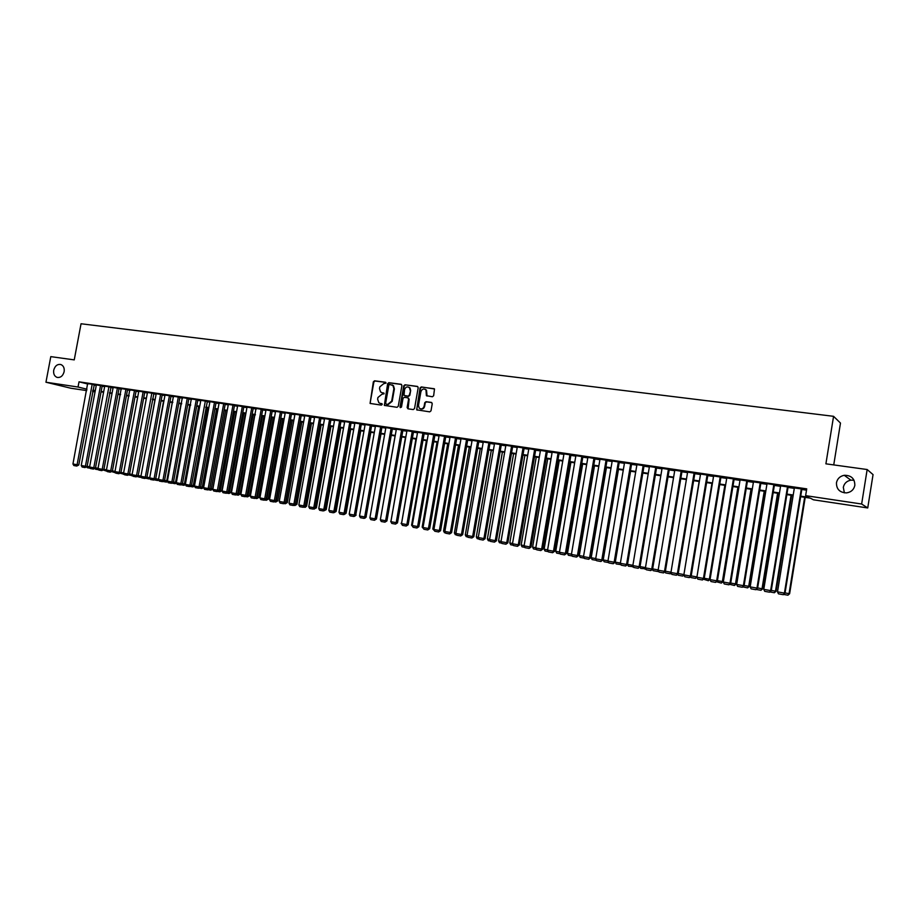 <?xml version="1.0" encoding="UTF-8"?>
<svg xmlns="http://www.w3.org/2000/svg" width="919" height="919" viewBox="0 0 919 919"><rect width="100%" height="100%" fill="white"/><g stroke="black" fill="none" stroke-linecap="round" stroke-linejoin="round"><path stroke-width="1.38" d="M386.026 383.131L385.452 382.235L374.561 380.811L373.344 381.822L370.081 403.43L381.385 405.118L382.247 404.417L378.8 402.683L377.629 399.214L377.939 397.49L381.867 394.285L384.142 393.769L380.558 391.942L379.513 388.588L379.823 386.876L383.751 383.648L386.026 383.131M836.462 482.739C836.382 489.207 839.736 492.595 846.514 492.894C851.074 492.193 853.843 489.689 854.842 485.381C854.819 478.65 851.293 475.284 844.251 475.295C839.966 476.18 837.37 478.661 836.462 482.739M854.05 480.235L850.868 480.155C846.709 481.005 844.193 483.394 843.32 487.346L844.377 492.86M53.716 370.196C53.256 373.838 54.37 376.239 57.047 377.387C60.528 377.904 62.894 376.009 64.135 371.69C64.583 368.105 63.514 365.716 60.907 364.544C57.38 363.935 54.991 365.819 53.716 370.196M432.378 396.767L433.642 395.744L434.503 388.99L421.304 386.922L420.052 387.944L416.663 409.828L429.724 411.85L431 410.839L432.24 403.728L431.379 402.419L426.014 401.683L424.75 402.706L424.13 406.221C423.062 408.955 421.419 409.587 419.213 408.128L418.478 405.44L420.902 391.701C422.097 388.84 423.797 388.266 426.014 390.001L426.37 395.675L432.378 396.767M86.731 390.609L70.855 388.232L45.95 382.224L50.798 356.629L74.244 359.88L81.044 323.764L833.567 416.318L825.905 463.831L867.157 469.529L861.643 504.014L867.731 507.954L813.43 499.798L810.328 498.144L800.644 496.697M45.95 382.224L78.035 387.025L86.995 389.208M800.725 496.145L808.858 497.363L805.63 495.651L806.721 488.862L79.023 381.833L78.035 387.025M805.63 495.651L861.643 504.014M401.925 385.566L401.086 384.28L388.875 382.683L387.634 383.694L384.349 405.394L397.019 407.301L398.26 406.29L401.925 385.566M404.992 384.797L417.352 386.405L418.202 387.703L414.526 408.553L413.274 409.564L407.979 408.829L407.128 407.519L408.622 399.087L407.772 397.789L404.28 397.318L403.027 398.329L401.477 407.094L400.247 407.622L400.018 406.887L403.751 385.808L404.992 384.797L417.8 386.589M92.601 384.326L87.615 383.591L72.946 463.98L78.781 465.003L94.266 384.739L92.601 384.326M102.193 385.911L96.346 384.923M108.936 386.738L93.784 467.76L95.461 468.035L111.004 387.209L104.72 386.152M119.033 388.392L113.152 387.393M127.546 389.645L121.228 388.542L106.455 470.057L112.371 471.102L127.557 389.61M136.127 390.908L129.774 389.805L114.978 471.608L120.917 472.653L136.127 390.862M144.754 392.183L138.815 391.184M151.853 393.056L136.552 475.525L138.183 475.789L153.887 393.527L147.477 392.459M162.203 394.756L156.219 393.746M171.014 396.055L165.006 395.044M179.894 397.364L173.427 396.238L158.505 479.511L164.535 480.568L179.894 397.318M188.832 398.685L182.341 397.548L167.396 481.119L171.864 481.935L173.45 482.188L188.843 398.628M197.838 400.006L191.324 398.869L176.345 482.751L182.433 483.819L197.838 399.96M205.362 400.937L189.9 485.209L191.462 485.462L207.361 401.408L200.813 400.316M216.034 402.683L209.923 401.66M225.235 404.038L219.101 403.016M234.494 405.405L228.337 404.371M243.834 406.784L237.653 405.75M253.23 408.174L247.027 407.128M262.696 409.564L256.01 408.392L240.858 494.456L245.603 495.318L247.096 495.559L262.708 409.506M272.231 410.965L265.993 409.931M281.846 412.39L275.574 411.344M291.518 413.814L285.235 412.757M301.271 415.25L294.965 414.193M311.093 416.698L304.763 415.641M320.995 418.156L314.631 417.1M330.966 419.627L324.579 418.559M341.006 421.109L334.608 420.04M351.138 422.602L344.705 421.534M361.328 424.096L354.872 423.027M371.609 425.612L365.13 424.544M381.959 427.14L375.457 426.071M392.402 428.679L385.865 427.599M402.913 430.23L396.353 429.15M413.504 431.792L406.933 430.701M424.187 433.366L417.582 432.275M434.94 434.951L428.311 433.86M445.795 436.548L439.133 435.457M456.72 438.156L450.034 437.065M467.737 439.776L461.028 438.685M478.845 441.419L472.102 440.316M490.034 443.073L483.268 441.97M501.314 444.727L494.525 443.624M512.687 446.404L505.864 445.301M524.14 448.093L517.305 446.99M535.697 449.793L528.827 448.69M547.345 451.516L540.452 450.402M559.097 453.239L552.17 452.137M570.929 454.985L563.979 453.883M582.864 456.743L575.891 455.64M594.903 458.524L587.896 457.409M607.034 460.316L599.992 459.19M619.268 462.108L612.203 460.993M631.606 463.934L624.506 462.82M644.047 465.761L636.924 464.646M656.591 467.61L649.434 466.496M669.239 469.483L662.059 468.357M682.001 471.355L674.787 470.241M694.867 473.251L687.619 472.136M707.848 475.169L700.565 474.055M720.933 477.099L713.615 475.985M734.132 479.04L726.791 477.937M747.446 481.005L740.071 479.902M760.875 482.98L753.465 481.889M774.499 484.772L766.343 483.566L766.986 483.876L750.168 586.896L757.601 588.206L774.464 484.761L775.108 485.083L774.43 484.979M788.1 486.99L780.622 485.887M79.023 381.833L87.96 384.062M93.784 385.027L96.254 385.394M102.124 386.256L104.628 386.635M110.521 387.496L113.071 387.875M118.976 388.748L121.561 389.128M127.488 390.001L130.107 390.391M136.058 391.264L138.723 391.655M144.685 392.539L147.396 392.941M153.381 393.826L156.127 394.228M162.135 395.113L164.915 395.526M170.945 396.411L173.771 396.824M179.825 397.72L182.697 398.145M188.763 399.041L191.68 399.466M197.769 400.374L200.721 400.81M206.832 401.706L209.831 402.154M215.965 403.05L219.009 403.498M225.166 404.406L228.257 404.865M234.425 405.773L237.561 406.244M243.765 407.151L246.935 407.622M253.162 408.541L256.39 409.012M262.627 409.943L265.901 410.425M272.173 411.344L275.493 411.838M281.777 412.757L285.143 413.263M291.461 414.193L294.873 414.699M301.202 415.629L304.671 416.135M311.024 417.077L314.551 417.594M320.926 418.536L324.487 419.064M330.897 420.006L334.516 420.546M340.938 421.488L344.614 422.028M351.069 422.981L354.791 423.533M361.259 424.486L365.038 425.049M371.54 426.002L375.366 426.565M381.89 427.53L385.773 428.105M392.333 429.07L396.273 429.655M402.844 430.62L406.841 431.206M413.435 432.183L417.49 432.78M424.118 433.757L428.231 434.365M434.871 435.342L439.041 435.962M445.715 436.95L449.954 437.57M456.651 438.558L460.936 439.19M467.668 440.178L472.021 440.821M478.765 441.821L483.187 442.476M489.965 443.475L494.433 444.13M501.246 445.141L505.783 445.807M512.618 446.818L517.213 447.496M524.071 448.506L528.747 449.196M535.628 450.207L540.361 450.907M547.276 451.93L552.078 452.63M559.016 453.664L563.898 454.377M570.86 455.41L575.799 456.134M582.795 457.168L587.804 457.903M594.834 458.937L599.912 459.695M606.965 460.729L612.123 461.487M619.199 462.533L624.426 463.302M631.537 464.359L636.833 465.14M643.978 466.197L649.354 466.99M656.522 468.047L661.979 468.851M669.17 469.908L674.707 470.723M681.932 471.792L687.538 472.619M694.798 473.687L700.485 474.526M707.768 475.605L713.546 476.456M720.864 477.535L726.711 478.397M734.063 479.477L739.99 480.361M747.377 481.441L753.396 482.337M760.806 483.428L766.917 484.324M774.349 485.427L780.541 486.335M788.02 487.438L794.303 488.368M801.805 489.471L806.514 490.172M801.885 489.023L794.372 487.92M833.74 464.911L840.483 423.073L833.567 416.318M867.157 469.529L873.05 474.606L867.731 507.954M95.048 391.862L92.578 391.494M92.739 390.609L95.174 391.195M793.131 495.571L786.859 494.629M779.381 493.503L773.189 492.584M765.745 491.47L759.645 490.551M752.236 489.436L746.217 488.54M738.83 487.438L732.902 486.542M725.55 485.439L719.703 484.566M712.386 483.463L706.619 482.601M699.325 481.51L693.638 480.66M686.378 479.569L680.772 478.73M673.547 477.65L668.021 476.823M660.818 475.743L655.373 474.928M648.205 473.848L642.829 473.044M635.684 471.975L630.388 471.183M623.277 470.114L618.05 469.333M610.974 468.265L605.816 467.495M598.774 466.438L593.685 465.68M586.667 464.623L581.658 463.877M574.662 462.831L569.723 462.085M562.761 461.039L557.89 460.316M550.952 459.27L546.139 458.558M539.235 457.513L534.502 456.812M527.609 455.778L522.945 455.077M516.087 454.055L511.481 453.354M504.657 452.332L500.12 451.654M493.308 450.632L488.839 449.965M482.061 448.954L477.65 448.288M470.896 447.277L466.542 446.623M459.822 445.612L455.537 444.968M448.828 443.969L444.601 443.337M437.926 442.338L433.757 441.706M427.117 440.718L423.004 440.098M416.376 439.11L412.321 438.501M405.727 437.513L401.729 436.916M395.159 435.928L391.218 435.33M384.67 434.354L380.788 433.768M374.263 432.792L370.437 432.217M363.935 431.252L360.156 430.678M353.689 429.713L349.967 429.15M343.511 428.185L339.846 427.634M333.413 426.669L329.806 426.129M323.396 425.175L319.835 424.635M313.448 423.682L309.933 423.154M303.58 422.2L300.111 421.683M293.781 420.73L290.37 420.224M284.051 419.271L280.686 418.765M274.402 417.823L271.082 417.329M264.821 416.387L261.547 415.905M255.31 414.963L252.082 414.48M245.855 413.55L242.685 413.079M236.482 412.149L233.357 411.678M227.177 410.747L224.087 410.288M217.941 409.369L214.897 408.909M208.762 407.99L205.764 407.542M199.653 406.623L196.7 406.187M190.612 405.268L187.694 404.831M181.629 403.923L178.757 403.498M172.715 402.591L169.889 402.166M163.858 401.258L161.066 400.845M155.07 399.949L152.324 399.535M146.339 398.639L143.628 398.226M137.666 397.341L135.001 396.939M129.062 396.043L126.431 395.652M120.504 394.768L117.919 394.377M112.015 393.493L109.464 393.114M103.583 392.229L101.079 391.85M95.208 390.977L92.739 390.598M92.819 390.184L95.289 390.552M101.159 391.425L103.663 391.804M109.545 392.689L112.095 393.068M118 393.952L120.584 394.331M126.512 395.227L129.142 395.618M135.082 396.503L137.747 396.905M143.709 397.801L146.42 398.203M152.405 399.099L155.15 399.512M161.147 400.408L163.938 400.822M169.969 401.729L172.795 402.154M178.837 403.05L181.709 403.487M187.775 404.394L190.692 404.831M196.781 405.738L199.733 406.187M205.845 407.094L208.843 407.542M214.977 408.461L218.021 408.921M224.167 409.84L227.257 410.299M233.437 411.23L236.562 411.701M242.765 412.62L245.947 413.102M252.162 414.032L255.39 414.515M261.628 415.445L264.902 415.939M271.162 416.881L274.482 417.375M280.777 418.317L284.143 418.823M290.45 419.765L293.862 420.27M300.203 421.224L303.661 421.741M310.025 422.694L313.54 423.222M319.915 424.176L323.477 424.704M329.887 425.669L333.505 426.209M339.927 427.174L343.603 427.714M350.047 428.679L353.769 429.242M360.248 430.207L364.016 430.77M370.518 431.746L374.355 432.321M380.868 433.297L384.762 433.883M391.299 434.859L395.239 435.445M401.821 436.433L405.807 437.03M412.413 438.018L416.468 438.627M423.085 439.615L427.197 440.235M433.848 441.223L438.018 441.855M444.693 442.855L448.92 443.486M455.617 444.486L459.902 445.129M466.634 446.14L470.976 446.783M477.731 447.794L482.142 448.461M488.919 449.471L493.4 450.138M500.2 451.16L504.738 451.838M511.573 452.86L516.168 453.549M523.026 454.572L527.701 455.273M534.582 456.306L539.315 457.019M546.231 458.053L551.032 458.765M557.971 459.81L562.842 460.534M569.803 461.579L574.754 462.314M581.738 463.371L586.759 464.118M593.777 465.163L598.855 465.933M605.908 466.978L611.066 467.76M618.142 468.816L623.369 469.598M630.48 470.666L635.776 471.458M642.909 472.527L648.286 473.331M655.454 474.399L660.91 475.215M668.102 476.295L673.638 477.122M680.864 478.202L686.47 479.04M693.73 480.132L699.416 480.982M706.7 482.073L712.466 482.934M719.784 484.026L725.642 484.91M732.983 486.002L738.922 486.898M746.297 488L752.316 488.897M759.726 490.011L765.837 490.918M773.281 492.033L779.473 492.963M786.94 494.077L793.223 495.019M383.901 393.033L382.672 392.861M382.005 403.659L380.788 403.498M385.808 382.407L375.09 381.006L373.872 382.005L370.231 402.499L370.656 403.625M401.523 384.464L389.38 382.878L388.151 383.878L384.498 404.475L384.935 405.612M389.725 384.441L388.852 385.141L385.647 403.246L386.233 404.153L387.726 404.36L391.678 401.143L393.872 388.737L392.976 385.532L389.725 384.441M392.103 384.889L393.493 385.716L394.389 388.921L392.195 401.316L388.243 404.532L386.75 404.326M408.277 397.973L409.127 399.26L408.082 408.84M405.497 384.981L404.257 385.991L400.247 407.622M410.161 390.334L409.506 387.761C407.324 386.221 405.67 386.842 404.567 389.599L404.004 395.411L408.059 396.169L409.311 395.159L410.667 390.518L410.012 387.944L408.737 387.14M410.667 390.518L409.817 395.342L408.564 396.353L405.072 395.882M425.083 389.219L426.508 390.184L427.071 396.055M420.534 408.898C422.556 409.46 423.923 408.622 424.635 406.393L424.13 406.221M431.815 402.579L426.508 401.867L425.244 402.878L424.635 406.393M434.262 388.737L421.798 387.117L420.546 388.128L416.87 408.978L417.318 410.127M87.133 466.312L89.637 466.76M90.292 468.253L87.225 467.702L86.731 466.818M92.187 384.268L77.093 464.727L76.725 466.059L73.83 465.531L72.946 463.98M78.781 465.003L76.725 466.059M95.496 467.828L98.034 468.288M98.701 469.781L95.45 469.195L95.013 468.414M103.927 469.356L106.501 469.827M107.167 471.321L103.342 470.023M112.405 470.896L115.024 471.367M115.668 472.837L111.739 471.631M115.22 472.021L115.001 472.757M120.952 472.446L123.605 472.929M124.191 474.273L120.194 473.262M123.686 473.377L123.41 474.284M100.539 385.498L85.41 466.243L87.098 466.519L102.193 385.865M96.357 384.877L81.24 465.485L85.41 466.243L85.03 467.564L82.124 467.036L81.24 465.485M87.098 466.519L85.03 467.564M104.732 386.118L89.591 467.001L93.784 467.76L93.405 469.092L90.464 468.552L89.591 467.001M95.461 468.035L93.405 469.092M117.402 387.979L102.216 469.287L103.881 469.563L119.045 388.346M113.163 387.358L98 468.529L102.216 469.287L101.825 470.631L98.873 470.091L98 468.529M103.881 469.563L101.825 470.631M125.926 389.231L110.717 470.838L110.314 472.171L107.339 471.631L106.455 470.057M112.371 471.102L110.314 472.171M129.556 474.009L132.256 474.491M132.761 475.72L128.694 474.905M147.488 392.413L131.876 475.824M134.507 390.495L119.263 472.389L118.861 473.733L115.863 473.182L114.978 471.608M120.917 472.653L118.861 473.733M154.932 399.926L140.963 476.076M138.218 475.582L140.825 476.053L140.412 477.375L137.264 476.57M141.4 477.179L140.412 477.375M143.146 391.77L127.879 473.951L129.522 474.215L144.765 392.137M138.815 391.138L123.571 473.17L127.879 473.951L127.465 475.295L124.444 474.744L123.571 473.17M129.522 474.215L127.465 475.295M163.548 401.212L149.728 477.662M146.948 477.156L149.418 477.616L148.993 478.937L145.891 478.236M150.084 478.65L148.993 478.937M132.21 474.732L136.552 475.525L136.127 476.869L133.094 476.318L132.21 474.732M138.183 475.789L136.127 476.869M172.232 402.522L158.55 479.258M155.736 478.753L158.079 479.178L157.643 480.511L154.587 479.913M158.849 480.12L157.643 480.511M160.607 394.343L145.282 477.11L146.902 477.375L162.203 394.711M156.219 393.7L140.917 476.318L145.282 477.11L144.857 478.466L141.802 477.903L140.917 476.318M146.902 477.375L144.857 478.466M180.974 403.832L166.787 480.763L167.442 480.867M164.581 480.361L166.787 480.763L166.35 482.096L163.387 481.556M167.66 481.602L166.35 482.096M169.441 395.641L154.082 478.707L155.69 478.96L171.026 396.009M165.018 394.998L149.682 477.903L154.082 478.707L153.645 480.063L150.567 479.5L149.682 477.903M155.69 478.96L153.645 480.063M189.773 405.141L175.563 482.349L176.402 482.486M173.496 481.981L175.563 482.349L175.115 483.693L172.301 483.176M176.54 483.095L175.115 483.693M178.32 396.951L162.939 480.315L162.502 481.671L159.389 481.108L158.505 479.511M164.535 480.568L162.502 481.671M198.642 406.474L184.409 483.957L185.42 484.118M182.467 483.601L184.409 483.957L183.949 485.301L181.273 484.807M185.489 484.6L183.949 485.301M187.269 398.272L171.864 481.935L171.416 483.291L168.28 482.728L167.396 481.119M173.45 482.188L171.416 483.291M207.568 407.806L193.3 485.577L194.495 485.76M191.508 485.243L193.3 485.577L192.841 486.921L190.313 486.461M194.495 486.117L192.841 486.921M196.287 399.604L180.848 483.566L180.388 484.933L177.241 484.359L176.345 482.751M182.433 483.819L180.388 484.933M200.824 400.27L185.362 484.382L189.9 485.209L189.429 486.576L186.258 486.002L185.362 484.382M191.462 485.462L189.429 486.576M214.506 402.281L199.021 486.863L200.572 487.116L216.045 402.637M209.934 401.614L194.449 486.036L199.021 486.863L198.538 488.23L195.345 487.656L194.449 486.036M200.572 487.116L198.538 488.23M216.562 409.162L202.272 487.196L203.65 487.415M200.606 486.898L202.272 487.196L201.801 488.552L199.412 488.115M203.616 487.587L201.801 488.552M225.614 410.517L211.301 488.839L212.806 489.08L227.119 410.747M209.785 488.563L211.301 488.839L210.819 490.183L208.579 489.781M212.806 489.08L210.819 490.183M234.724 411.884L220.388 490.482L221.881 490.723L236.229 412.103M219.021 490.241L220.388 490.482L219.894 491.837L217.814 491.458M221.881 490.723L219.894 491.837M223.719 403.636L208.199 488.529L209.739 488.77L225.247 403.992M219.113 402.959L203.604 487.69L208.199 488.529L207.705 489.907L204.489 489.322L203.604 487.69M209.739 488.77L207.705 489.907M243.914 413.263L229.543 492.147L231.037 492.389L245.396 413.481M228.326 491.929L229.543 492.147L229.049 493.503L227.119 493.158M231.037 492.389L229.049 493.503M233.001 405.003L217.447 490.206L218.975 490.447L234.506 405.359M228.349 404.326L212.817 489.367L217.447 490.206L216.953 491.585L213.702 490.999L212.817 489.367M218.975 490.447L216.953 491.585M253.162 414.641L238.768 493.813L240.238 494.054L254.632 414.86M237.688 493.629L238.768 493.813L238.262 495.18L236.493 494.859M240.238 494.054L238.262 495.18M242.34 406.382L226.763 491.895L228.28 492.136L243.834 406.726M237.665 405.693L222.099 491.045L226.763 491.895L226.258 493.285L222.995 492.687L222.099 491.045M228.28 492.136L226.258 493.285M262.466 416.043L248.05 495.502L249.52 495.743L263.937 416.261M247.131 495.341L248.05 495.502L247.533 496.869L245.924 496.582M249.52 495.743L247.533 496.869M251.76 407.772L236.149 493.595L237.653 493.836L253.242 408.116M247.039 407.071L231.45 492.745L236.149 493.595L235.632 494.985L232.346 494.388L231.45 492.745M237.653 493.836L235.632 494.985M271.852 417.444L257.412 497.202L258.859 497.432L273.299 417.663M256.642 497.064L257.412 497.202L256.883 498.569L255.436 498.305M258.859 497.432L256.883 498.569M261.237 409.162L245.603 495.318L245.074 496.708L241.754 496.111L240.858 494.456M247.096 495.559L245.074 496.708M281.306 418.857L266.832 498.914L268.279 499.143L282.742 419.075M266.223 498.799L266.832 498.914L266.303 500.281L265.017 500.051M268.279 499.143L266.303 500.281M270.783 410.575L255.114 497.041L256.608 497.282L272.242 410.908M266.005 409.874L250.347 496.18L255.114 497.041L254.586 498.443L251.243 497.834L250.347 496.18M256.608 497.282L254.586 498.443M290.818 420.293L276.332 500.637L277.756 500.855L292.242 420.5M275.872 500.545L275.78 502.015L274.666 501.808M277.756 500.855L275.78 502.015M280.41 411.988L264.718 498.787L266.188 499.017L281.857 412.332M275.585 411.275L259.905 497.914L264.718 498.787L264.167 500.189L260.812 499.568L259.905 497.914M266.188 499.017L264.167 500.189M300.41 421.729L285.889 502.371L287.302 502.59L301.823 421.936M285.602 502.314L285.338 503.75L284.385 503.578M287.302 502.59L285.338 503.75M290.094 413.424L274.379 500.545L275.838 500.775L291.53 413.757M285.246 412.7L269.531 499.66L274.379 500.545L273.828 501.946L270.439 501.326L269.531 499.66M275.838 500.775L273.828 501.946M310.071 423.177L295.516 504.117L296.917 504.336L311.472 423.383M295.39 504.094L294.953 505.496L294.183 505.358M296.917 504.336L294.953 505.496M305.257 505.875L306.613 506.093L321.179 424.842M306.613 506.093L305.211 507.345L304.051 507.15M305.074 506.231L304.648 507.265M315.206 507.679L316.377 507.862L330.966 426.301M316.377 507.862L313.988 508.965M314.723 508.299L314.413 509.046M299.858 414.86L284.109 502.302L285.556 502.532L301.283 415.193M294.976 414.136L279.238 501.418L284.109 502.302L283.546 503.715L280.134 503.095L279.238 501.418M285.556 502.532L283.546 503.715M309.703 416.307L293.919 504.083L295.355 504.313L311.104 416.64M304.775 415.583L289.003 503.198L293.919 504.083L293.345 505.496L289.91 504.876L289.003 503.198M295.355 504.313L293.345 505.496M319.605 417.766L303.798 505.875L305.223 506.105L321.007 418.088M314.643 417.031L298.847 504.979L303.798 505.875L303.224 507.299L299.755 506.668L298.847 504.979M305.223 506.105L303.224 507.299M325.223 509.494L326.211 509.643L340.823 427.783M326.211 509.643L324.005 510.78M329.599 419.236L313.758 507.69L315.16 507.908L330.978 419.558M324.591 418.501L308.773 506.783L313.758 507.69L313.161 509.103L309.68 508.471L308.773 506.783M315.16 507.908L313.161 509.103M335.32 511.32L336.113 511.446L350.759 429.276M336.113 511.446L334.091 512.618M339.651 420.718L323.787 509.505L325.177 509.723L341.018 421.04M334.619 419.972L318.767 508.598L323.787 509.505L323.189 510.93L319.674 510.286L318.767 508.598M325.177 509.723L323.189 510.93M345.487 513.158L346.095 513.261L360.765 430.77M346.095 513.261L344.269 514.468M349.794 422.212L333.896 511.343L335.274 511.561L351.15 422.533M344.717 421.465L328.83 510.424L333.896 511.343L333.287 512.768L329.737 512.124L328.83 510.424M335.274 511.561L333.287 512.768M355.733 515.019L370.851 432.286M356.147 515.077L354.516 516.329M360.007 423.716L344.085 513.193L345.441 513.399L361.339 424.027M354.895 422.958L338.985 512.262L344.085 513.193L343.453 514.629L339.892 513.974L338.985 512.262M345.441 513.399L343.453 514.629M366.061 516.88L381.006 433.802M364.866 518.201L366.279 516.915M376.491 518.764L391.241 435.342M380.397 519.511L395.101 435.916M370.3 425.233L354.343 515.054L355.687 515.26L371.621 425.543M365.142 424.475L349.209 514.123L354.343 515.054L353.712 516.489L350.116 515.835L349.209 514.123M355.687 515.26L353.712 516.489M380.661 426.761L364.682 516.926L366.015 517.144L381.971 427.071M375.469 425.991L359.513 515.996L364.682 516.926L364.039 518.373L360.42 517.707L359.513 515.996M366.015 517.144L364.039 518.373M391.115 428.3L375.113 518.821L376.422 519.028L392.413 428.599M385.877 427.53L369.886 517.879L375.113 518.821L374.447 520.269L370.794 519.603L369.886 517.879M376.422 519.028L374.447 520.269M390.943 521.429L405.463 437.467M391.632 523.095L390.678 521.372M401.649 429.851L385.612 520.728L386.91 520.935L402.924 430.149M396.376 429.07L380.351 519.775L385.612 520.728L384.946 522.176L381.259 521.51L380.351 519.775M386.91 520.935L384.946 522.176M401.569 523.348L415.905 439.041M402.258 525.025L401.098 523.267M412.252 431.413L396.192 522.647L397.479 522.854L413.516 431.712M406.945 430.632L390.897 521.693L396.192 522.647L395.515 524.106L391.804 523.428L390.897 521.693M397.479 522.854L395.515 524.106M412.275 525.289L411.586 525.174L426.427 440.615M412.964 526.978L411.586 525.174M422.947 432.987L406.864 524.588L408.128 524.783L424.199 433.286M417.594 432.194L401.523 523.612L406.864 524.588L406.164 526.036L402.43 525.358L401.523 523.612M408.128 524.783L406.164 526.036M423.062 527.253L422.166 527.092L437.03 442.2M423.751 528.942L422.166 527.092M433.734 434.572L417.605 526.541L418.857 526.725L434.963 434.871M428.334 433.779L412.229 525.565L417.605 526.541L416.904 528L413.136 527.311L412.229 525.565M418.857 526.725L416.904 528M433.94 529.229L432.826 529.022L447.714 443.808M434.63 530.918L432.826 529.022M444.589 436.169L428.449 528.505L429.678 528.689L445.807 436.468M439.144 435.376L423.016 527.517L428.449 528.505L427.726 529.964L423.935 529.275L423.016 527.517M429.678 528.689L427.726 529.964M444.899 531.216L443.567 530.975L458.489 445.416M445.6 532.917L444.474 532.71L443.567 530.975M455.537 437.789L439.362 530.481L440.58 530.677L456.732 438.076M450.057 436.984L433.894 529.493L439.362 530.481L438.639 531.952L434.813 531.251L433.894 529.493M440.58 530.677L438.639 531.952M455.95 533.215L454.4 532.94L469.333 447.048M456.64 534.927L455.296 534.674L454.4 532.94M466.576 439.408L450.367 532.48L451.574 532.664L467.748 439.696M461.039 438.593L444.853 531.481L450.367 532.48L449.632 533.95L445.772 533.25L444.853 531.481M451.574 532.664L449.632 533.95M467.093 535.237L465.301 534.915L480.269 448.679M467.782 536.949L466.209 536.662L465.301 534.915M477.696 441.051L461.464 534.502L462.648 534.674L478.856 441.327M472.125 440.235L455.904 533.491L461.464 534.502L460.706 535.972L456.823 535.26L455.904 533.491M462.648 534.674L460.706 535.972M478.317 537.27L476.306 536.914L491.297 450.333M479.006 538.993L477.202 538.66L476.306 536.914M488.908 442.705L472.642 536.524L473.813 536.707L490.045 442.969M483.291 441.878L467.047 535.513L472.642 536.524L471.884 538.006L467.955 537.293L467.047 535.513M473.813 536.707L471.884 538.006M489.632 539.327L487.38 538.925L502.406 451.999M490.332 541.05L488.288 540.682L487.38 538.925M500.2 444.371L483.911 538.568L485.06 538.741L501.326 444.635M494.537 443.532L478.271 537.546L483.911 538.568L483.141 540.062L479.19 539.338L478.271 537.546M485.06 538.741L483.141 540.062M501.039 541.394L498.557 540.946L513.595 453.676M501.74 543.129L499.454 542.715L498.557 540.946M511.596 446.048L495.272 540.636L496.409 540.809L512.699 446.301M505.887 445.198L489.586 539.602L495.272 540.636L494.491 542.118L490.505 541.394L489.586 539.602M496.409 540.809L494.491 542.118M512.538 543.485L509.815 542.991L524.875 455.364M513.239 545.22L510.711 544.76L509.815 542.991M523.072 447.737L506.737 542.715L507.839 542.876L524.163 447.99M517.317 446.887L500.993 541.67L506.737 542.715L505.932 544.209L501.912 543.474L500.993 541.67M507.839 542.876L505.932 544.209M524.14 545.587L521.165 545.047L536.248 457.076M524.829 547.333L522.061 546.828L521.165 545.047M534.651 449.437L518.282 544.806L519.373 544.967L535.72 449.69M528.85 448.587L512.492 543.761L518.282 544.806L517.466 546.311L513.411 545.564L512.492 543.761M519.373 544.967L517.466 546.311M535.823 547.713L532.606 547.127L547.713 458.788M536.524 549.459L533.502 548.907L532.606 547.127M546.311 451.16L529.918 546.92L530.987 547.081L547.368 451.401M540.475 450.299L524.083 545.863L529.918 546.92L529.091 548.425L525.013 547.678L524.083 545.863M530.987 547.081L529.091 548.425M547.609 549.849L544.128 549.217L559.269 460.522M548.31 551.607L545.036 551.009L544.128 549.217M558.074 452.895L541.659 549.057L542.704 549.206L559.108 453.136M552.181 452.022L535.777 547.988L541.659 549.057L540.809 550.561L536.696 549.803L535.777 547.988M542.704 549.206L540.809 550.561M559.487 551.997L555.754 551.32L570.917 462.268M560.188 553.766L556.661 553.123L555.754 551.32M569.941 454.641L553.491 551.205L554.513 551.354L570.952 454.871M564.002 453.768L547.563 550.125L553.491 551.205L552.629 552.71L548.482 551.951L547.563 550.125M554.513 551.354L552.629 552.71M571.469 554.168L567.471 553.445L582.657 464.026M572.169 555.949L568.379 555.26L567.471 553.445M581.899 456.398L565.415 553.364L566.426 553.514L582.887 456.628M575.903 455.514L559.441 552.285L565.415 553.364L564.542 554.881L560.36 554.123L559.441 552.285M566.426 553.514L564.542 554.881M583.542 556.363L579.292 555.593L594.501 465.807M584.243 558.143L580.188 557.408L579.292 555.593M593.95 458.179L577.442 555.547L578.43 555.696L594.926 458.397M587.907 457.283L571.423 554.456L577.442 555.547L576.558 557.063L572.342 556.294L571.423 554.456M578.43 555.696L576.558 557.063M595.73 558.568L591.193 557.753L606.437 467.587M596.42 560.349L592.1 559.568L591.193 557.753M606.103 459.971L589.573 557.753L590.538 557.89L607.057 460.178M600.015 459.063L583.496 556.65L589.573 557.753L588.677 559.269L584.427 558.499L583.496 556.65M590.538 557.89L588.677 559.269M608.01 560.797L603.209 559.935L618.464 469.391M608.7 562.577L604.116 561.762L603.209 559.935M618.361 461.775L601.807 559.97L602.749 560.108L619.291 461.981M612.226 460.867L595.684 558.855L601.807 559.97L600.888 561.498L596.603 560.716L595.684 558.855M602.749 560.108L600.888 561.498M620.394 563.048L615.305 562.129L630.595 471.206M620.991 564.634L616.212 563.956L615.305 562.129M633.375 566.701L628.424 566.184L627.516 564.346L632.881 565.311M633.157 566.253L632.72 566.966M640.038 566.609L645.483 567.597M645.873 568.792L640.727 568.424L639.969 566.885M645.632 568.298L645.058 569.206M652.662 568.907L658.176 569.906M658.475 570.894L657.843 571.515L653.145 570.676L652.467 569.309M658.211 570.366L657.51 571.469M665.39 571.216L670.985 572.227M671.18 573.008L670.376 573.801L665.655 572.962L665.069 571.744M670.973 572.342L670.054 573.755M699.129 481.487L683.908 574.559M678.233 573.536L683.713 574.536L682.714 576.064L678.268 575.248L677.774 574.214M683.989 575.133L682.714 576.064M630.721 463.59L614.145 562.21L615.064 562.336L631.629 463.796M624.529 462.682L607.964 561.084L614.145 562.21L613.214 563.738L608.883 562.956L607.964 561.084M615.064 562.336L613.214 563.738M643.185 465.428L626.574 564.461L627.47 564.588L644.07 465.623M636.947 464.509L620.348 563.336L626.574 564.461L625.632 566.001L621.267 565.208L620.348 563.336M627.47 564.588L625.632 566.001M655.752 467.277L639.119 566.747L639.992 566.862L656.614 467.461M649.457 466.347L632.835 565.599L639.119 566.747L638.154 568.287L633.765 567.482L632.835 565.599M639.992 566.862L638.154 568.287M668.435 469.149L651.766 569.033L652.616 569.16L669.273 469.322M662.082 468.208L645.425 567.885L651.766 569.033L650.79 570.584L646.356 569.78L645.425 567.885M652.616 569.16L650.79 570.584M681.209 471.033L664.517 571.354L665.345 571.469L682.024 471.194M674.81 470.08L658.13 570.194L664.517 571.354L663.529 572.905L659.061 572.089L658.13 570.194M665.345 571.469L663.529 572.905M694.109 472.929L677.383 573.686L678.188 573.801L694.89 473.09M687.642 471.975L670.939 572.514L677.383 573.686L676.384 575.237L671.869 574.421L670.939 572.514M678.188 573.801L676.384 575.237M711.926 483.405L696.947 576.914M691.18 575.891L696.487 576.856L695.476 578.384L690.996 577.569L690.583 576.707M696.912 577.281L695.476 578.384M707.102 474.847L690.364 576.041L691.145 576.144L707.871 474.985M700.588 473.882L683.862 574.869L690.364 576.041L689.342 577.603L684.793 576.776L683.862 574.869M691.145 576.144L689.342 577.603M724.838 485.335L709.376 579.188L710.088 579.28M704.241 578.258L709.376 579.188L708.354 580.728L703.506 579.223M710.088 579.303L708.354 580.728M720.22 476.777L703.449 578.419L704.207 578.522L720.967 476.904M713.649 475.801L696.889 577.224L703.449 578.419L702.415 579.981L697.82 579.142L696.889 577.224M704.207 578.522L702.415 579.981M737.865 487.288L722.38 581.543L723.081 581.635L738.554 487.392M717.417 580.647L722.38 581.543L721.335 583.083L716.533 581.761M723.081 581.635L721.335 583.083M733.442 478.719L716.659 580.819L717.383 580.911L734.166 478.845M726.814 477.742L710.042 579.613L716.659 580.819L715.591 582.382L710.973 581.543L710.042 579.613M717.383 580.911L715.591 582.382M750.995 489.253L735.487 583.921L736.153 584.013L751.662 489.356M730.708 583.06L735.487 583.921L734.419 585.472L729.675 584.323M736.153 584.013L734.419 585.472M746.791 480.683L729.973 583.232L730.674 583.324L747.48 480.798M740.105 479.707L723.299 582.026L729.973 583.232L728.893 584.806L724.229 583.956L723.299 582.026M730.674 583.324L728.893 584.806M764.229 491.24L748.709 586.322L749.353 586.402L764.884 491.332M744.114 585.495L748.709 586.322L747.629 587.873L742.943 586.919M749.353 586.402L747.629 587.873M760.243 482.67L743.402 585.667L744.08 585.759L760.909 482.774M753.5 481.671L736.67 584.45L743.402 585.667L742.311 587.252L737.601 586.391L736.67 584.45M744.08 585.759L742.311 587.252M777.589 493.239L762.035 588.746L762.667 588.815L778.209 493.331M757.647 587.942L762.035 588.746L760.943 590.297L756.371 589.47M762.667 588.815L760.943 590.297M773.821 484.669L756.957 588.126L755.843 589.711L751.099 588.849L750.168 586.896M757.601 588.206L755.843 589.711M791.064 495.261L775.487 591.181L776.084 591.25L791.65 495.352M771.282 590.423L775.487 591.181L774.372 592.744L770.019 591.951M776.084 591.25L774.372 592.744M787.514 486.691L770.627 590.607L771.248 590.687L788.134 486.771M780.656 485.68L763.781 589.366L770.627 590.607L769.502 592.192L764.711 591.331L763.781 589.366M771.248 590.687L769.502 592.192M804.653 497.294L789.053 593.651L789.628 593.708L805.216 497.386M785.056 592.916L789.053 593.651L787.928 595.202L783.781 594.455M789.628 593.708L787.928 595.202M801.334 488.724L784.424 593.111L785.01 593.18L801.919 488.805M794.407 487.702L777.508 591.859L784.424 593.111L783.275 594.708L778.439 593.823L777.508 591.859M785.01 593.18L783.275 594.708M850.868 480.155L844.251 475.295"/></g></svg>
